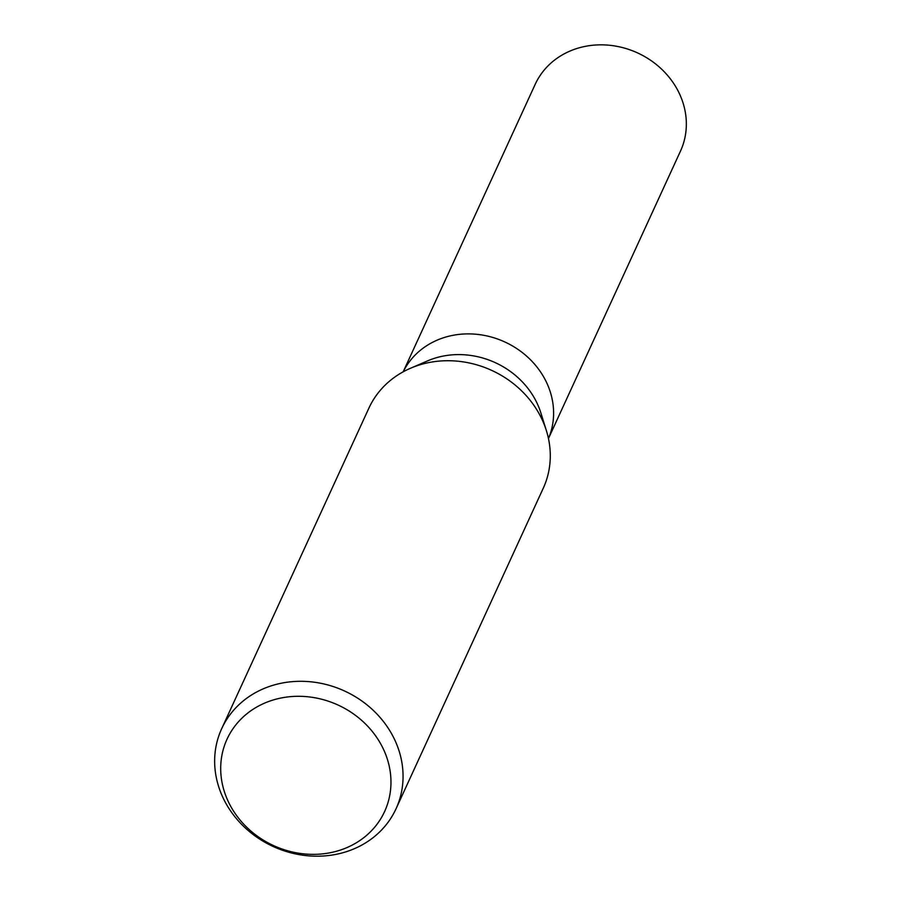 <?xml version="1.0" encoding="UTF-8"?>
<svg xmlns="http://www.w3.org/2000/svg" width="901" height="901" viewBox="0 0 901 901"><rect width="100%" height="100%" fill="white"/><g stroke="black" fill="none" stroke-linecap="round" stroke-linejoin="round"><path stroke-width="1.35" d="M410.777 368.137L427.524 360.907A79.952 71.303 24.7 0 1 537.57 404.29A79.952 71.303 24.7 0 1 540.882 412.973L546.299 430.385M403.197 371.82A79.952 71.303 24.7 0 1 475.199 334.17A79.952 71.303 24.7 0 1 547.076 383.578A79.952 71.303 24.7 0 1 548.461 438.539L680.492 151.086A79.952 71.303 24.7 0 0 679.827 94.537A79.952 71.303 24.7 0 0 606.981 45.05A79.952 71.303 24.7 0 0 535.183 84.356L403.164 371.843M221.669 728.706A95.934 85.55 24.7 0 1 307.827 681.55A95.934 85.55 24.7 0 1 395.235 740.926A95.934 85.55 24.7 0 1 396.035 808.783A95.934 85.55 24.7 0 1 309.888 855.95A95.934 85.55 24.7 0 1 222.479 796.574A95.934 85.55 24.7 0 1 221.669 728.706L368.892 408.142A95.934 85.55 24.7 0 1 455.05 360.974A95.934 85.55 24.7 0 1 542.458 420.35A95.934 85.55 24.7 0 1 546.423 430.768M542.458 420.35A95.934 85.55 24.7 0 1 543.258 488.218L396.035 808.783M383.894 750.184A86.699 77.317 24.7 0 1 339.823 850.251A86.699 77.317 24.7 0 1 227.773 800.471A86.699 77.317 24.7 0 1 271.843 700.404A86.699 77.317 24.7 0 1 383.894 750.184M547.076 383.578A79.952 71.303 24.7 0 1 548.461 438.539"/></g></svg>
